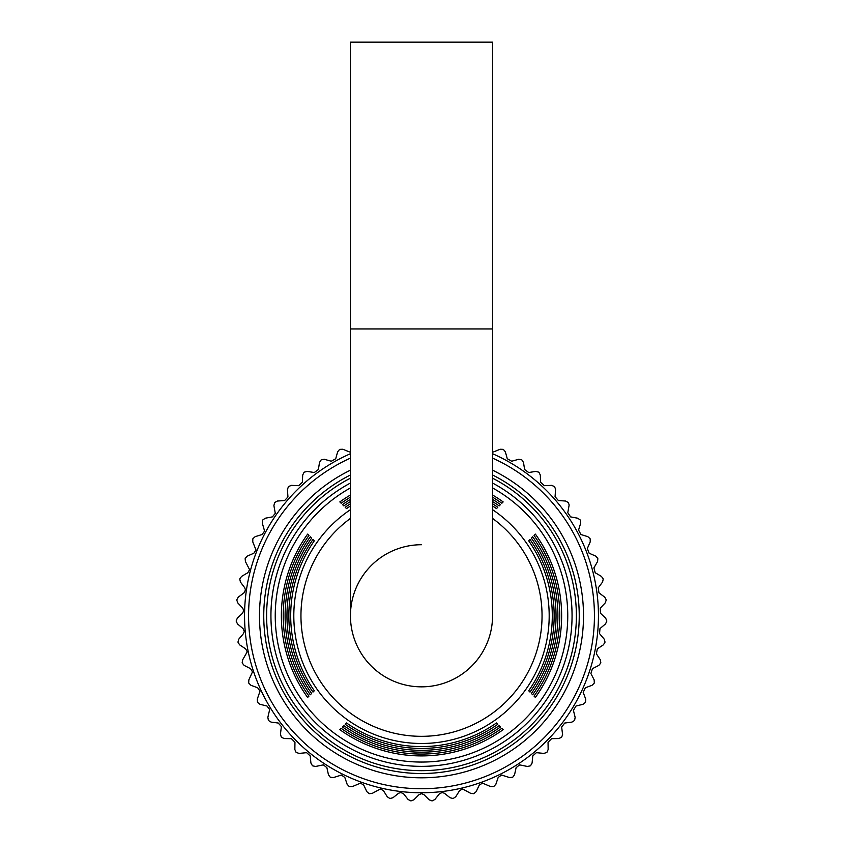 <?xml version="1.0" encoding="UTF-8"?>
<svg xmlns="http://www.w3.org/2000/svg" width="843" height="843" viewBox="0 0 843 843"><rect width="100%" height="100%" fill="white"/><g stroke="black" fill="none" stroke-linecap="round" stroke-linejoin="round"><path stroke-width="1.26" d="M493.482 451.953L500.162 449.245L503.081 449.351A185.355 185.355 0 0 1 503.482 449.54L505.347 451.795L507.275 458.74L511.69 461.226L518.635 459.298L521.522 459.741A185.355 185.355 0 0 1 521.891 459.972L523.492 462.428L524.62 469.54L528.719 472.523L535.832 471.395L538.666 472.154A185.355 185.355 0 0 1 539.004 472.428L540.31 475.052L540.616 482.249L544.357 485.673L551.554 485.368L554.273 486.443A185.355 185.355 0 0 1 554.578 486.759L555.59 489.256L555.063 496.696L558.382 500.531L565.569 501.037L568.15 502.428A185.355 185.355 0 0 1 568.414 502.765L569.162 504.957L567.771 512.702L570.627 516.885L577.708 518.213L580.121 519.878A185.355 185.355 0 0 1 580.342 520.257L580.69 523.166L578.561 530.047L580.932 534.525L587.813 536.654L590.016 538.582A185.355 185.355 0 0 1 590.195 538.983L590.216 541.912L587.318 548.508L589.152 553.229L595.748 556.127L597.719 558.298A185.355 185.355 0 0 1 597.845 558.709L597.539 561.628L593.904 567.845L595.19 572.745L601.417 576.38L603.124 578.762A185.355 185.355 0 0 1 603.209 579.183L602.566 582.049L598.245 587.813L598.962 592.829L604.737 597.15L606.159 599.71A185.355 185.355 0 0 1 606.191 600.142L605.232 602.903L600.279 608.14L600.427 613.209L605.664 618.151L606.781 620.859A185.355 185.355 0 0 1 606.77 621.291L605.495 623.936L599.984 628.572L599.552 633.62L604.189 639.131L605 641.945A185.355 185.355 0 0 1 604.937 642.377L603.367 644.853L597.371 648.836L596.359 653.799L600.342 659.806L600.817 662.693A185.355 185.355 0 0 1 600.711 663.114L598.867 665.39L592.45 668.668L590.89 673.483L594.157 679.901L594.304 682.83A185.355 185.355 0 0 1 594.146 683.241L592.06 685.285L585.316 687.804L583.208 692.419L585.727 699.174L585.537 702.093A185.355 185.355 0 0 1 585.337 702.472L583.029 704.284L576.032 706.012L573.419 710.354L575.147 717.34L574.631 720.228A185.355 185.355 0 0 1 574.378 720.586L571.881 722.114L564.736 723.041L561.649 727.056L562.597 734.653L561.723 737.003A185.355 185.355 0 0 1 561.438 737.33L558.783 738.563L551.585 738.668L548.045 742.304L548.15 749.511L546.991 752.198A185.355 185.355 0 0 1 546.675 752.493L543.893 753.41L536.369 752.673L532.797 755.908L532.081 763.073L530.626 765.613A185.355 185.355 0 0 1 530.268 765.865L527.402 766.466L519.604 764.854L516.106 767.678L514.567 774.717L512.839 777.077A185.355 185.355 0 0 1 512.46 777.288L509.541 777.562L501.564 775.044L498.171 777.467L495.853 784.296L493.85 786.435A185.355 185.355 0 0 1 493.45 786.603L490.521 786.54L482.481 783.105L479.235 785.16L476.158 791.672L473.924 793.569A185.355 185.355 0 0 1 473.513 793.695L470.605 793.295L462.596 788.943L459.561 790.639L455.747 796.751L453.323 798.384A185.355 185.355 0 0 1 452.891 798.458L450.057 797.741L444.419 793.252L442.185 792.483L439.382 793.832L434.893 799.48L432.301 800.829A185.355 185.355 0 0 1 431.858 800.85L429.129 799.807L424.04 794.717L421.5 793.663L418.96 794.717L413.871 799.807L411.131 800.85A185.355 185.355 0 0 1 410.699 800.829L408.096 799.48L403.618 793.832L400.815 792.483L398.581 793.252L392.943 797.741L390.109 798.458A185.355 185.355 0 0 1 389.677 798.384L387.253 796.751L383.439 790.639L380.404 788.943L372.385 793.295L369.487 793.695A185.355 185.355 0 0 1 369.065 793.569L366.842 791.672L363.754 785.16L360.519 783.105L352.479 786.54L349.55 786.603A185.355 185.355 0 0 1 349.15 786.435L347.147 784.296L344.829 777.467L341.436 775.044L333.459 777.562L330.54 777.288A185.355 185.355 0 0 1 330.161 777.077L328.433 774.717L326.894 767.678L323.396 764.854L315.588 766.466L312.721 765.865A185.355 185.355 0 0 1 312.374 765.613L310.919 763.073L310.203 755.908L306.631 752.673L299.107 753.41L296.325 752.493A185.355 185.355 0 0 1 296.009 752.198L294.85 749.511L294.955 742.251L291.415 738.668L284.217 738.563L281.562 737.33A185.355 185.355 0 0 1 281.277 737.003L280.434 734.2L281.383 726.592L278.253 723.041L271.119 722.114L268.611 720.586A185.355 185.355 0 0 1 268.369 720.228L267.853 717.34L269.686 709.49L266.968 706.012L259.971 704.284L257.663 702.472A185.355 185.355 0 0 1 257.463 702.093L257.273 699.174L260.023 691.165L257.684 687.804L250.94 685.285L248.854 683.241A185.355 185.355 0 0 1 248.696 682.83L248.843 679.901L252.5 671.86L250.55 668.668L244.122 665.39L242.289 663.114A185.355 185.355 0 0 1 242.173 662.693L242.658 659.806L247.231 651.818L245.629 648.836L239.633 644.853L238.063 642.377A185.355 185.355 0 0 1 238 641.945L238.801 639.131L243.448 633.62L244.291 631.312L243.016 628.572L237.505 623.936L236.23 621.291A185.355 185.355 0 0 1 236.209 620.859L237.336 618.151L242.573 613.209L243.701 610.606L242.721 608.14L237.768 602.903L236.809 600.142A185.355 185.355 0 0 1 236.841 599.71L238.263 597.15L244.027 592.829L245.471 589.963L244.755 587.813L240.434 582.049L239.791 579.183A185.355 185.355 0 0 1 239.876 578.762L241.583 576.38L247.81 572.745L249.581 569.657L245.461 561.628L245.144 558.709A185.355 185.355 0 0 1 245.281 558.298L247.252 556.127L253.848 553.229L255.987 549.952L252.784 541.912L252.805 538.983A185.355 185.355 0 0 1 252.984 538.582L255.187 536.654L262.068 534.525L264.597 531.101L262.31 523.166L262.658 520.257A185.355 185.355 0 0 1 262.879 519.878L265.292 518.213L272.373 516.885L275.292 513.355L273.901 505.621L274.586 502.765A185.355 185.355 0 0 1 274.85 502.428L277.431 501.037L284.618 500.531L287.948 496.949L287.421 489.509L288.422 486.759A185.355 185.355 0 0 1 288.727 486.443L291.446 485.368L298.643 485.673L302.384 482.249L302.69 475.052L303.996 472.428A185.355 185.355 0 0 1 304.334 472.154L307.158 471.395L314.281 472.523L318.38 469.54L319.508 462.428L321.109 459.972A185.355 185.355 0 0 1 321.468 459.741L324.365 459.298L331.31 461.226L335.725 458.74L337.653 451.795L339.518 449.54A185.355 185.355 0 0 1 339.908 449.351L342.838 449.245L349.508 451.953M270.919 615.78A150.581 150.581 0 0 1 350.446 483.028A150.581 150.581 0 0 0 421.5 766.361A150.581 150.581 0 0 0 492.554 483.028A150.581 150.581 0 0 1 572.081 615.78M492.554 458.107A172.952 172.952 0 0 1 421.5 788.732A172.952 172.952 0 0 1 350.446 458.107M492.554 453.713A176.967 176.967 0 0 1 421.5 792.747A176.967 176.967 0 0 1 350.446 453.713M421.5 544.726A71.054 71.054 0 0 0 350.446 615.78A71.054 71.054 0 0 0 421.5 686.845A71.054 71.054 0 0 0 492.554 615.78A71.054 71.054 0 0 1 421.5 686.845A71.054 71.054 0 0 0 492.554 615.78L492.554 42.15L350.446 42.15L350.446 328.97L492.554 328.97M492.554 487.928A146.282 146.282 0 0 1 421.5 762.061A146.282 146.282 0 0 1 350.446 487.928M341.173 728.331A138.273 138.273 0 0 0 501.827 728.331L503.155 729.659A140.128 140.128 0 0 1 339.845 729.659L341.173 728.331L339.845 729.659M343.849 725.654A134.532 134.532 0 0 0 499.151 725.654L500.479 726.982A136.387 136.387 0 0 1 342.521 726.982L343.849 725.654L342.521 726.982M346.536 722.967A130.802 130.802 0 0 0 496.464 722.967L497.802 724.295A132.657 132.657 0 0 1 345.198 724.295L346.536 722.967L345.198 724.295M314.313 690.754A130.802 130.802 0 0 1 314.313 540.816L312.985 539.488A132.657 132.657 0 0 0 312.985 692.082L314.313 690.754L312.985 692.082M311.636 693.431A134.532 134.532 0 0 1 311.636 538.14L310.298 536.801A136.387 136.387 0 0 0 310.298 694.758L311.636 693.431L310.298 694.758M308.949 696.118A138.273 138.273 0 0 1 308.949 535.453L307.621 534.125A140.128 140.128 0 0 0 307.621 697.446L308.949 696.118L307.621 697.446M534.051 696.118A138.273 138.273 0 0 0 534.051 535.453L535.379 534.125A140.128 140.128 0 0 1 535.379 697.446L534.051 696.118L535.379 697.446M531.364 693.431A134.532 134.532 0 0 0 531.364 538.14L532.692 536.801A136.387 136.387 0 0 1 532.692 694.758L531.364 693.431L532.692 694.758M528.687 690.754A130.802 130.802 0 0 0 528.687 540.816L530.015 539.488A132.657 132.657 0 0 1 530.015 692.082L528.687 690.754L530.015 692.082M350.446 505.969A130.802 130.802 0 0 0 346.536 508.603L345.198 507.265A132.657 132.657 0 0 1 350.446 503.766M492.554 503.766A132.657 132.657 0 0 1 497.802 507.265L496.464 508.603L497.802 507.265M492.554 505.969A130.802 130.802 0 0 1 496.464 508.603M350.446 501.543A134.532 134.532 0 0 0 343.849 505.916L342.521 504.588A136.387 136.387 0 0 1 350.446 499.362M492.554 499.362A136.387 136.387 0 0 1 500.479 504.588L499.151 505.916L500.479 504.588M492.554 501.543A134.532 134.532 0 0 1 499.151 505.916M350.446 497.17A138.273 138.273 0 0 0 341.173 503.239L339.845 501.912A140.128 140.128 0 0 1 350.446 495.01M492.554 495.01A140.128 140.128 0 0 1 503.155 501.912L501.827 503.239L503.155 501.912M492.554 497.17A138.273 138.273 0 0 1 501.827 503.239M496.464 722.967L497.802 724.295M499.151 725.654L500.479 726.982M501.827 728.331L503.155 729.659M314.313 540.816L312.985 539.488M311.636 538.14L310.298 536.801M308.949 535.453L307.621 534.125M346.536 508.603L345.198 507.265M343.849 505.916L342.521 504.588M341.173 503.239L339.845 501.912M528.687 540.816L530.015 539.488M531.364 538.14L532.692 536.801M534.051 535.453L535.379 534.125M350.446 474.967A157.725 157.725 0 0 0 421.5 773.516A157.725 157.725 0 0 0 492.554 474.967M492.554 470.173A162.025 162.025 0 0 1 421.5 777.804A162.025 162.025 0 0 1 350.446 470.173M492.554 478.171A154.88 154.88 0 0 1 421.5 770.671A154.88 154.88 0 0 1 350.446 478.171M492.554 509.678A127.704 127.704 0 0 1 421.5 743.484A127.704 127.704 0 0 1 350.446 509.678M350.446 518.413A120.538 120.538 0 0 0 421.5 736.329A120.538 120.538 0 0 0 492.554 518.413M350.446 328.97L350.446 615.78"/></g></svg>
